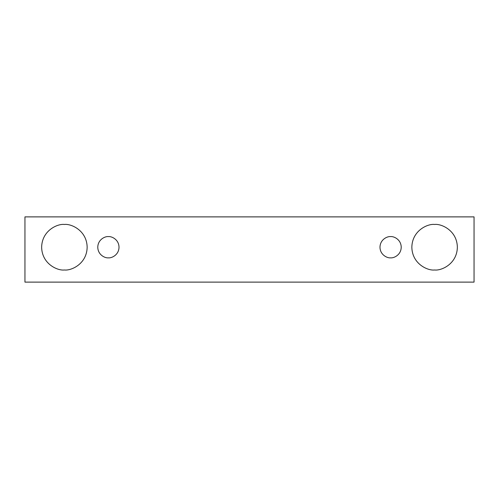 <?xml version="1.0" encoding="UTF-8"?>
<svg xmlns="http://www.w3.org/2000/svg" width="499" height="499" viewBox="0 0 499 499"><rect width="100%" height="100%" fill="white"/><g stroke="black" fill="none" stroke-linecap="round" stroke-linejoin="round"><path stroke-width="0.75" d="M24.95 216.878L474.05 216.878L474.05 282.122L24.95 282.122L24.95 216.878L24.95 282.122L474.05 282.122L474.05 216.878L24.95 216.878M64.396 269.984C57.741 270.895 41.947 264.071 41.642 247.223C41.947 230.382 57.741 223.552 64.396 224.463C71.058 223.552 86.845 230.382 87.157 247.223C86.845 264.071 71.058 270.895 64.396 269.984C71.058 270.895 86.845 264.071 87.157 247.223C86.845 230.382 71.058 223.552 64.396 224.463C57.741 223.552 41.947 230.382 41.642 247.223C41.947 264.071 57.741 270.895 64.396 269.984M434.604 269.984C427.942 270.895 412.155 264.071 411.843 247.223C412.155 230.382 427.942 223.552 434.604 224.463C441.259 223.552 457.053 230.382 457.358 247.223C457.053 264.071 441.259 270.895 434.604 269.984C441.259 270.895 457.053 264.071 457.358 247.223C457.053 230.382 441.259 223.552 434.604 224.463C427.942 223.552 412.155 230.382 411.843 247.223C412.155 264.071 427.942 270.895 434.604 269.984M390.605 257.846C387.498 258.27 380.126 255.083 379.982 247.223C380.126 239.364 387.498 236.177 390.605 236.601C393.711 236.177 401.077 239.364 401.221 247.223C401.077 255.083 393.711 258.27 390.605 257.846C393.711 258.27 401.077 255.083 401.221 247.223C401.077 239.364 393.711 236.177 390.605 236.601C387.498 236.177 380.126 239.364 379.982 247.223C380.126 255.083 387.498 258.27 390.605 257.846M108.395 257.846C105.289 258.27 97.923 255.083 97.779 247.223C97.923 239.364 105.289 236.177 108.395 236.601C111.502 236.177 118.874 239.364 119.018 247.223C118.874 255.083 111.502 258.27 108.395 257.846C111.502 258.27 118.874 255.083 119.018 247.223C118.874 239.364 111.502 236.177 108.395 236.601C105.289 236.177 97.923 239.364 97.779 247.223C97.923 255.083 105.289 258.27 108.395 257.846"/></g></svg>
